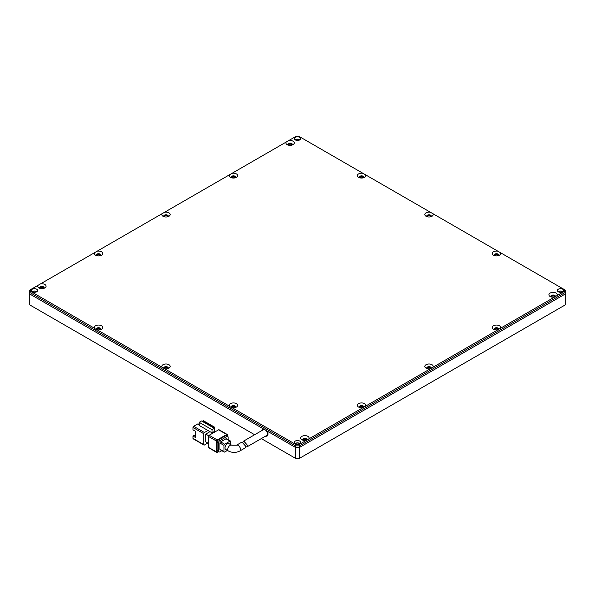 <?xml version="1.0" encoding="UTF-8"?>
<svg xmlns="http://www.w3.org/2000/svg" width="595" height="595" viewBox="0 0 595 595"><rect width="100%" height="100%" fill="white"/><g stroke="black" fill="none" stroke-linecap="round" stroke-linejoin="round"><path stroke-width="0.89" d="M231.343 177.727A2.291 1.324 180 0 1 231.143 177.184A2.291 1.324 180 0 1 231.812 176.246A2.291 1.324 180 0 1 235.047 176.246A2.291 1.324 180 0 1 235.717 177.184A2.291 1.324 180 0 1 235.516 177.727M235.62 177.57A2.291 1.324 0 0 0 235.047 177.027A2.291 1.324 0 0 0 231.239 177.57M96.457 255.605A2.291 1.324 180 0 1 96.256 255.054A2.291 1.324 180 0 1 97.669 253.834A2.291 1.324 180 0 1 100.161 254.125A2.291 1.324 180 0 1 100.83 255.054A2.291 1.324 180 0 1 100.629 255.605M100.726 255.448A2.291 1.324 0 0 0 100.161 254.898A2.291 1.324 0 0 0 96.353 255.448M231.366 407.486A2.291 1.324 180 0 1 231.143 406.913A2.291 1.324 180 0 1 232.556 405.693A2.291 1.324 180 0 1 235.047 405.983A2.291 1.324 180 0 1 235.717 406.913A2.291 1.324 180 0 1 235.516 407.463M235.62 407.307A2.291 1.324 0 0 0 235.047 406.757A2.291 1.324 0 0 0 231.239 407.307M96.479 329.608A2.291 1.324 180 0 1 96.256 329.042A2.291 1.324 180 0 1 97.669 327.815A2.291 1.324 180 0 1 100.161 328.105A2.291 1.324 180 0 1 100.83 329.042A2.291 1.324 180 0 1 100.629 329.585M100.726 329.429A2.291 1.324 0 0 0 100.161 328.886A2.291 1.324 0 0 0 96.353 329.429M494.371 255.605A2.291 1.324 180 0 1 494.17 255.054A2.291 1.324 180 0 1 495.583 253.834A2.291 1.324 180 0 1 498.075 254.125A2.291 1.324 180 0 1 498.744 255.054A2.291 1.324 180 0 1 498.543 255.605M498.647 255.448A2.291 1.324 0 0 0 498.075 254.898A2.291 1.324 0 0 0 494.274 255.448M359.484 177.727A2.291 1.324 180 0 1 359.283 177.184A2.291 1.324 180 0 1 360.696 175.964A2.291 1.324 180 0 1 363.188 176.246A2.291 1.324 180 0 1 363.857 177.184A2.291 1.324 180 0 1 363.657 177.727M363.761 177.57A2.291 1.324 0 0 0 363.188 177.027A2.291 1.324 0 0 0 359.38 177.57M494.371 329.585A2.291 1.324 180 0 1 494.17 329.042A2.291 1.324 180 0 1 494.839 328.105A2.291 1.324 180 0 1 498.075 328.105A2.291 1.324 180 0 1 498.744 329.042A2.291 1.324 180 0 1 498.521 329.608M498.647 329.429A2.291 1.324 0 0 0 498.075 328.886A2.291 1.324 0 0 0 494.274 329.429M359.484 407.463A2.291 1.324 180 0 1 359.283 406.913A2.291 1.324 180 0 1 360.696 405.693A2.291 1.324 180 0 1 363.188 405.983A2.291 1.324 180 0 1 363.857 406.913A2.291 1.324 180 0 1 363.634 407.486M363.761 407.307A2.291 1.324 0 0 0 363.188 406.757A2.291 1.324 0 0 0 359.38 407.307M558.303 291.773A3.146 1.815 180 0 1 557.381 290.494A3.146 1.815 180 0 1 559.322 288.813A3.146 1.815 180 0 1 562.751 289.207A3.146 1.815 180 0 1 563.673 290.494A3.146 1.815 180 0 1 561.732 292.167A3.146 1.815 180 0 1 558.303 291.773A2.863 1.651 180 0 1 562.55 291.662A2.863 1.651 180 0 1 562.744 291.781M562.937 291.662A3.146 1.815 0 0 0 562.751 291.543A3.146 1.815 0 0 0 558.117 291.662M295.276 443.632A3.146 1.815 180 0 1 294.354 442.353A3.146 1.815 180 0 1 296.295 440.672A3.146 1.815 180 0 1 299.724 441.066A3.146 1.815 180 0 1 300.646 442.353A3.146 1.815 180 0 1 298.705 444.026A3.146 1.815 180 0 1 295.276 443.632A2.863 1.651 180 0 1 299.523 443.52A2.863 1.651 180 0 1 299.716 443.639M299.91 443.52A3.146 1.815 0 0 0 299.724 443.401A3.146 1.815 0 0 0 295.09 443.52M32.249 291.773A3.146 1.815 180 0 1 31.327 290.494A3.146 1.815 180 0 1 33.268 288.813A3.146 1.815 180 0 1 36.697 289.207A3.146 1.815 180 0 1 37.619 290.494A3.146 1.815 180 0 1 35.678 292.167A3.146 1.815 180 0 1 32.249 291.773A2.863 1.651 180 0 1 36.496 291.662A2.863 1.651 180 0 1 36.689 291.781M36.883 291.662A3.146 1.815 0 0 0 36.697 291.543A3.146 1.815 0 0 0 32.063 291.662M295.276 139.914A3.146 1.815 180 0 1 294.354 138.635A3.146 1.815 180 0 1 296.295 136.954A3.146 1.815 180 0 1 299.724 137.348A3.146 1.815 180 0 1 300.646 138.635A3.146 1.815 180 0 1 298.705 140.308A3.146 1.815 180 0 1 295.276 139.914M299.91 139.803A3.146 1.815 0 0 0 299.724 139.684A3.146 1.815 0 0 0 295.09 139.803M551.022 296.875A2.291 1.324 180 0 1 550.821 296.332A2.291 1.324 180 0 1 551.491 295.395A2.291 1.324 180 0 1 554.726 295.395A2.291 1.324 180 0 1 555.403 296.332A2.291 1.324 180 0 1 555.172 296.905M555.299 296.719A2.291 1.324 0 0 0 554.726 296.176A2.291 1.324 0 0 0 550.925 296.719M426.927 368.521A2.291 1.324 180 0 1 426.727 367.978A2.291 1.324 180 0 1 428.14 366.758A2.291 1.324 180 0 1 430.631 367.041A2.291 1.324 180 0 1 431.301 367.978A2.291 1.324 180 0 1 431.078 368.55M431.204 368.364A2.291 1.324 0 0 0 430.631 367.822A2.291 1.324 0 0 0 426.831 368.364M302.833 440.166A2.291 1.324 180 0 1 302.632 439.623A2.291 1.324 180 0 1 304.045 438.403A2.291 1.324 180 0 1 306.537 438.686A2.291 1.324 180 0 1 307.206 439.623A2.291 1.324 180 0 1 306.983 440.196M307.109 440.01A2.291 1.324 0 0 0 306.537 439.467A2.291 1.324 0 0 0 302.729 440.01M163.923 368.55A2.291 1.324 180 0 1 163.699 367.978A2.291 1.324 180 0 1 165.113 366.758A2.291 1.324 180 0 1 167.604 367.041A2.291 1.324 180 0 1 168.273 367.978A2.291 1.324 180 0 1 168.073 368.521M168.169 368.364A2.291 1.324 0 0 0 167.604 367.822A2.291 1.324 0 0 0 163.796 368.364M39.806 288.307A2.291 1.324 180 0 1 39.597 287.764A2.291 1.324 180 0 1 41.01 286.545A2.291 1.324 180 0 1 43.509 286.827A2.291 1.324 180 0 1 44.179 287.764A2.291 1.324 180 0 1 43.978 288.307M44.075 288.159A2.291 1.324 0 0 0 43.509 287.608A2.291 1.324 0 0 0 39.701 288.159M163.9 216.662A2.291 1.324 180 0 1 163.699 216.119A2.291 1.324 180 0 1 165.113 214.899A2.291 1.324 180 0 1 167.604 215.182A2.291 1.324 180 0 1 168.273 216.119A2.291 1.324 180 0 1 168.073 216.662M168.169 216.506A2.291 1.324 0 0 0 167.604 215.963A2.291 1.324 0 0 0 163.796 216.506M287.995 145.016A2.291 1.324 180 0 1 287.794 144.473A2.291 1.324 180 0 1 288.463 143.536A2.291 1.324 180 0 1 291.699 143.536A2.291 1.324 180 0 1 292.368 144.473A2.291 1.324 180 0 1 292.167 145.016M292.271 144.86A2.291 1.324 0 0 0 291.699 144.317A2.291 1.324 0 0 0 287.891 144.86M426.927 216.662A2.291 1.324 180 0 1 426.727 216.119A2.291 1.324 180 0 1 427.396 215.182A2.291 1.324 180 0 1 430.631 215.182A2.291 1.324 180 0 1 431.301 216.119A2.291 1.324 180 0 1 431.1 216.662M431.204 216.506A2.291 1.324 0 0 0 430.631 215.963A2.291 1.324 0 0 0 426.831 216.506M230.6 174.142L231.968 173.353A4.195 2.425 180 0 1 236.959 174.313A4.195 2.425 180 0 1 236.393 177.34L236.393 177.34A4.195 2.425 180 0 1 230.458 177.34A4.195 2.425 180 0 1 229.492 174.781L230.6 174.142M95.572 255.21L95.572 255.21A4.195 2.425 180 0 1 94.605 252.659L97.082 251.231A4.195 2.425 180 0 1 101.507 251.789A4.195 2.425 180 0 1 101.507 255.21A4.195 2.425 180 0 1 95.572 255.21M230.6 407.151L229.492 406.199A4.195 2.425 180 0 1 231.165 403.321A4.195 2.425 180 0 1 236.393 403.648A4.195 2.425 180 0 1 236.393 407.069A4.195 2.425 180 0 1 231.968 407.627L230.6 407.151M95.713 329.273L94.605 328.328A4.195 2.425 180 0 1 96.278 325.443A4.195 2.425 180 0 1 101.507 325.77A4.195 2.425 180 0 1 101.507 329.199A4.195 2.425 180 0 1 97.082 329.756L95.713 329.273M493.493 255.21L493.493 255.21A4.195 2.425 180 0 1 492.928 252.191A4.195 2.425 180 0 1 497.918 251.231L500.395 252.659A4.195 2.425 180 0 1 499.428 255.21A4.195 2.425 180 0 1 493.493 255.21M358.607 177.34L358.607 177.34A4.195 2.425 180 0 1 358.041 174.313A4.195 2.425 180 0 1 363.032 173.353L365.509 174.781A4.195 2.425 180 0 1 364.542 177.34A4.195 2.425 180 0 1 358.607 177.34M493.493 325.77A4.195 2.425 180 0 1 498.722 325.443A4.195 2.425 180 0 1 500.395 328.328L497.918 329.756A4.195 2.425 180 0 1 493.493 329.199A4.195 2.425 180 0 1 493.493 325.77M358.607 407.069L358.607 407.069A4.195 2.425 180 0 1 358.607 403.648A4.195 2.425 180 0 1 364.542 403.648A4.195 2.425 180 0 1 365.509 406.199L363.032 407.627A4.195 2.425 180 0 1 358.607 407.069M500.395 252.659L564.298 289.549L564.298 291.431L557.046 295.618A4.195 2.425 0 0 0 555.38 292.733A4.195 2.425 0 0 0 550.144 293.06A4.195 2.425 0 0 0 550.144 296.488A4.195 2.425 0 0 0 554.57 297.046L500.395 328.328M557.046 295.618L554.57 297.046M497.918 329.756L432.952 367.264A4.195 2.425 0 0 0 431.985 364.705A4.195 2.425 0 0 0 426.05 364.705A4.195 2.425 0 0 0 426.05 368.134L426.05 368.134A4.195 2.425 0 0 0 430.475 368.692L365.509 406.199M363.032 407.627L308.85 438.909A4.195 2.425 0 0 0 307.883 436.351A4.195 2.425 0 0 0 301.948 436.351A4.195 2.425 0 0 0 301.948 439.779L301.948 439.779A4.195 2.425 0 0 0 306.38 440.337L299.129 444.524L295.871 444.524L231.968 407.627M229.492 406.199L97.082 329.756M164.525 368.692A4.195 2.425 0 0 0 168.95 368.134A4.195 2.425 0 0 0 168.95 364.705A4.195 2.425 0 0 0 163.722 364.378A4.195 2.425 0 0 0 162.048 367.264M94.605 328.328L30.702 291.431L30.702 289.549L37.954 285.362A4.195 2.425 0 0 0 38.92 287.921L38.92 287.921A4.195 2.425 0 0 0 44.856 287.921A4.195 2.425 0 0 0 44.856 284.492A4.195 2.425 0 0 0 40.43 283.934L94.605 252.659M37.954 285.362L40.43 283.934M97.082 251.231L162.048 213.717A4.195 2.425 0 0 0 163.015 216.275L163.015 216.275A4.195 2.425 0 0 0 168.95 216.275A4.195 2.425 0 0 0 168.95 212.846A4.195 2.425 0 0 0 164.525 212.289L229.492 174.781M162.048 213.717L164.525 212.289M231.968 173.353L295.871 136.456L299.129 136.456L363.032 173.353M286.15 142.071A4.195 2.425 0 0 0 287.117 144.63A4.195 2.425 0 0 0 293.052 144.63L293.052 144.63A4.195 2.425 0 0 0 293.61 141.61A4.195 2.425 0 0 0 288.62 140.643M430.475 212.289A4.195 2.425 0 0 0 426.05 212.846A4.195 2.425 0 0 0 426.05 216.275A4.195 2.425 0 0 0 431.985 216.275L431.985 216.275A4.195 2.425 0 0 0 432.952 213.717L365.509 174.781M30.702 289.549L29.75 290.1L29.75 292.435L295.477 445.856L299.523 445.856L565.25 292.435L565.25 293.997L299.523 447.41L295.477 447.41L265.69 430.215M264.567 429.568L29.75 293.997L29.75 292.435L30.702 291.431M295.871 444.524L295.477 447.41L267.958 431.524L267.958 434.171A4.009 2.313 -120 0 1 265.69 436.068M299.129 444.524L299.523 447.41L295.477 447.41L295.477 458.314L299.129 458.544L299.523 458.314L299.523 447.41L565.25 293.997L565.25 304.9L299.523 458.314L295.477 458.314L261.317 438.589M564.298 291.431L565.25 292.435L565.25 290.1L564.298 289.549M432.952 213.717L497.918 251.231M432.952 367.264L430.475 368.692M308.85 438.909L306.38 440.337M243.035 441.847L243.734 441.036L247.55 445.41L246.984 446.867L245.824 446.778M246.984 446.867L266.798 435.428A3.339 1.926 -120 0 0 267.49 433.896A3.339 1.926 -120 0 0 266.032 430.542A3.339 1.926 -120 0 0 263.459 429.649L243.734 441.036M229.03 443.662A3.339 1.926 120 0 0 226.457 444.562A3.339 1.926 120 0 0 224.999 447.916A3.339 1.926 120 0 0 225.691 449.448L228.391 451.003A3.339 1.926 -60 0 1 227.699 449.478A3.339 1.926 -60 0 1 229.157 446.116A3.339 1.926 -60 0 1 231.723 445.224L229.03 443.662M245.847 446.399L242.009 442.033L236.483 445.224A3.339 1.926 -120 0 1 239.056 446.116A3.339 1.926 -120 0 1 240.514 449.478A3.339 1.926 -120 0 1 239.822 451.003L245.281 447.849L245.847 446.399M195.554 435.979L194.312 435.265L192.966 436.038L195.554 437.533L195.554 431.308L192.966 429.813L192.966 427.478L203.75 433.703L203.75 444.606A0.952 0.55 120 0 0 203.951 445.045A0.952 0.55 120 0 0 204.427 445.001L207.804 443.052M208.473 443.439L205.781 441.884L205.781 434.097L209.99 431.658M207.967 430.49L212.013 432.833L212.013 429.716L199.199 422.316L199.199 425.432L207.967 430.49L204.427 432.535L193.635 426.31L197.681 423.967L199.199 424.845M203.75 433.703A0.952 0.55 -60 0 1 204.427 432.535M214.542 431.368L214.542 427.478A0.952 0.55 -60 0 0 214.349 427.039A0.952 0.55 -60 0 0 213.873 427.084L213.025 427.574M192.966 436.038L192.966 438.381A0.952 0.55 120 0 0 193.159 438.812L203.951 445.045M214.379 431.271L215.219 431.762M208.674 435.763L205.781 434.097M212.013 432.833L214.379 431.464L214.379 428.348L201.564 420.955L199.199 422.316M202.233 421.342L203.081 420.858L213.873 427.084M209.15 435.265L218.588 429.813L226.688 434.484L217.242 439.936L209.15 435.265A0.952 0.55 120 0 0 208.473 436.433L216.565 441.103L216.565 452.007L208.473 447.336A0.952 0.55 120 0 0 208.674 447.767L216.766 452.445A0.952 0.55 -60 0 1 216.565 452.007M226.688 434.484A0.952 0.55 -60 0 1 227.164 434.439L219.072 429.761A0.952 0.55 120 0 0 218.588 429.813M208.473 447.336L208.473 436.433M193.635 426.31A0.952 0.55 120 0 0 192.966 427.478M212.013 429.716L214.379 428.348M214.349 427.039L203.557 420.806A0.952 0.55 120 0 0 203.081 420.858M199.035 423.194L199.035 424.748M216.766 452.445A0.952 0.55 -60 0 0 217.242 452.393L218.439 451.709M227.357 436.254L227.357 434.871A0.952 0.55 -60 0 0 227.164 434.439M216.565 441.103A0.952 0.55 -60 0 1 217.242 439.936M217.108 450.296A1.904 1.101 120 0 0 217.502 451.166L218.848 451.947A1.904 1.101 -60 0 1 218.454 451.07L217.108 450.296L217.108 442.197L218.454 442.97L218.454 451.07M225.468 435.808L226.821 436.589A1.904 1.101 -60 0 1 227.773 436.492L226.427 435.711A1.904 1.101 120 0 0 225.468 435.808L218.454 439.854A1.904 1.101 120 0 0 217.108 442.197M227.773 436.492A1.904 1.101 -60 0 1 228.168 437.362L228.168 439.69M218.848 451.947A1.904 1.101 -60 0 0 219.808 451.85L221.816 450.69M218.454 442.97A1.904 1.101 -60 0 1 219.808 440.635L218.454 439.854M226.821 436.589L219.808 440.635M219.942 449.277A0.952 0.55 120 0 0 220.135 449.716L224.181 452.051A0.952 0.55 -60 0 1 223.988 451.62L219.942 449.277L219.942 443.052L223.988 445.387L223.988 451.62M226.011 438.768L230.057 441.103A0.952 0.55 -60 0 1 230.533 441.059L226.487 438.723A0.952 0.55 120 0 0 226.011 438.768L220.611 441.884A0.952 0.55 120 0 0 219.942 443.052M230.734 444.644L230.734 441.49A0.952 0.55 -60 0 0 230.533 441.059M224.181 452.051A0.952 0.55 -60 0 0 224.665 452.007L227.394 450.43M230.057 441.103L224.665 444.22L220.611 441.884M223.988 445.387A0.952 0.55 -60 0 1 224.665 444.22M295.284 139.922A2.863 1.651 180 0 1 299.523 139.803A2.863 1.651 180 0 1 299.716 139.922M234.951 407.62A1.525 0.878 0 0 0 234.504 407.069A1.525 0.878 0 0 0 232.905 406.868A1.525 0.878 0 0 0 231.909 407.62M234.951 177.883A1.525 0.878 0 0 0 234.504 177.34A1.525 0.878 0 0 0 232.905 177.132A1.525 0.878 0 0 0 231.909 177.883M363.091 177.883A1.525 0.878 0 0 0 362.653 177.34A1.525 0.878 0 0 0 361.053 177.132A1.525 0.878 0 0 0 360.049 177.883M497.978 329.742A1.525 0.878 0 0 0 497.539 329.199A1.525 0.878 0 0 0 495.94 328.99A1.525 0.878 0 0 0 494.936 329.742M555.001 296.957A1.904 1.101 0 0 0 554.458 296.332A1.904 1.101 0 0 0 552.517 296.065A1.904 1.101 0 0 0 551.223 296.942M430.899 368.603A1.904 1.101 0 0 0 430.363 367.978A1.904 1.101 0 0 0 428.422 367.71A1.904 1.101 0 0 0 427.128 368.588M167.872 368.588A1.904 1.101 0 0 0 167.336 367.978A1.904 1.101 0 0 0 165.38 367.71A1.904 1.101 0 0 0 164.101 368.603M43.777 288.374A1.904 1.101 0 0 0 43.242 287.764A1.904 1.101 0 0 0 41.3 287.497A1.904 1.101 0 0 0 40.006 288.374M291.966 145.083A1.904 1.101 0 0 0 291.431 144.473A1.904 1.101 0 0 0 289.49 144.206A1.904 1.101 0 0 0 288.196 145.083M430.899 216.729A1.904 1.101 0 0 0 430.363 216.119A1.904 1.101 0 0 0 428.422 215.851A1.904 1.101 0 0 0 427.128 216.729M167.872 216.729A1.904 1.101 0 0 0 167.336 216.119A1.904 1.101 0 0 0 165.395 215.851A1.904 1.101 0 0 0 164.101 216.729M306.804 440.248A1.904 1.101 0 0 0 306.269 439.623A1.904 1.101 0 0 0 304.328 439.355A1.904 1.101 0 0 0 303.034 440.233M363.091 407.62A1.525 0.878 0 0 0 362.653 407.069A1.525 0.878 0 0 0 361.053 406.868A1.525 0.878 0 0 0 360.049 407.62M497.978 255.761A1.525 0.878 0 0 0 497.539 255.21A1.525 0.878 0 0 0 495.94 255.01A1.525 0.878 0 0 0 494.936 255.761M100.064 255.761A1.525 0.878 0 0 0 99.618 255.21A1.525 0.878 0 0 0 98.019 255.01A1.525 0.878 0 0 0 97.022 255.761M100.064 329.742A1.525 0.878 0 0 0 99.618 329.199A1.525 0.878 0 0 0 98.019 328.99A1.525 0.878 0 0 0 97.022 329.742M267.326 434.789A3.049 1.763 -120 0 0 267.958 433.391M254.638 434.737L29.75 304.9L29.75 293.997L262.291 428.251L262.291 430.319M263.644 429.56L263.644 429.032M203.75 444.606L192.966 438.381M228.391 451.003C232.199 452.884 236.007 452.884 239.822 451.003M231.723 445.224L236.483 445.224"/></g></svg>
